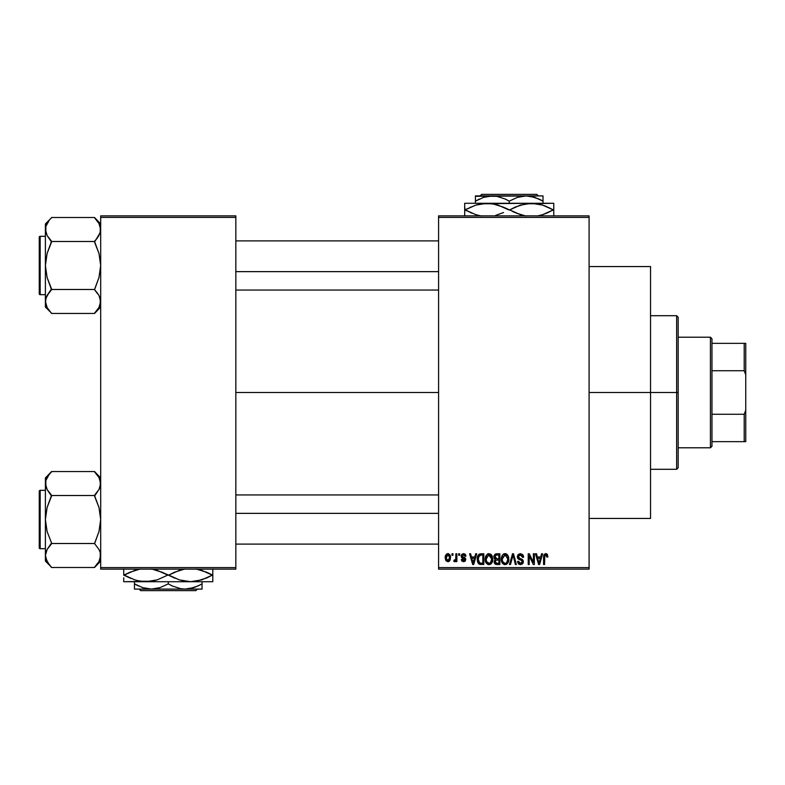 <?xml version="1.0" encoding="UTF-8"?>
<svg xmlns="http://www.w3.org/2000/svg" width="785" height="785" viewBox="0 0 785 785"><rect width="100%" height="100%" fill="white"/><g stroke="black" fill="none" stroke-linecap="round" stroke-linejoin="round"><path stroke-width="1.18" d="M589.093 392.5L650.529 392.5L650.529 266.557L650.529 392.5L589.093 392.5M235.843 392.5L438.579 392.5L235.843 392.5M438.579 215.875L589.093 215.875L438.579 215.875L438.579 217.416L589.093 217.416L589.093 567.584L438.579 567.584L438.579 215.875M438.579 569.125L589.093 569.125L589.093 215.875L589.093 217.416L438.579 217.416L438.579 567.584L589.093 567.584L589.093 569.125L438.579 569.125L438.579 567.584L438.579 569.125M451.983 553.768L451.983 555.299L452.955 555.299L452.955 553.768L451.983 553.768L452.955 553.768L451.983 553.768L451.983 555.299L452.955 555.299L452.955 553.768L452.955 555.299L451.983 555.299L451.983 553.768M458.685 553.768L458.685 555.299L459.657 555.299L459.657 553.768L458.685 553.768L459.657 553.768L458.685 553.768L458.685 555.299L459.657 555.299L459.657 553.768L459.657 555.299L458.685 555.299L458.685 553.768M475.671 553.768L474.827 556.977L471.442 556.977L470.598 553.768L469.577 553.768L472.688 564.513L473.718 564.513L476.691 553.768L475.671 553.768L476.691 553.768L475.671 553.768L474.827 556.977L471.442 556.977L470.598 553.768L469.577 553.768L472.688 564.513L473.718 564.513L476.691 553.768L473.718 564.513L472.688 564.513L469.577 553.768L470.598 553.768M491.783 555.309L488.976 553.631L486.18 555.27L485.209 559.126C485.042 562.109 486.298 563.954 488.976 564.66C491.704 563.934 492.96 562.05 492.754 558.998L491.263 554.632L488.142 553.729L485.719 556.163L485.385 560.981L487.622 564.346L489.447 564.621L491.125 563.807L492.715 559.95L491.95 555.594M507.846 555.309L506.286 553.886L504.196 553.729L502.243 555.27L501.311 558.125L501.438 560.981L502.675 563.591L504.794 564.651L506.816 564.101L508.052 562.678L508.768 559.95L507.846 555.309L505.04 553.631L502.243 555.27L501.272 559.126C501.095 562.109 502.351 563.954 505.03 564.66C507.758 563.934 509.023 562.05 508.808 558.998L507.846 555.309M520.367 553.631L518.149 554.495L517.325 556.742L518.159 558.871L522.192 560.824L522.104 562.629L520.867 563.375L519.327 563.051L518.581 561.304L517.6 561.442L518.365 563.728L520.543 564.66L522.594 563.816L523.291 561.177L522.221 559.381L518.757 557.909L518.434 555.976L520.759 554.926L521.996 555.623L522.633 557.399L523.605 557.262L522.781 554.701L520.367 553.631L517.325 556.742L518.807 559.303L522.045 560.578L522.349 561.677L520.514 563.404L518.581 561.304L517.6 561.442L520.543 564.66L523.33 561.717L518.306 556.722L520.278 554.887L522.633 557.399L523.605 557.262L520.367 553.631M541.571 553.768L540.728 556.977L537.342 556.977L536.498 553.768L535.478 553.768L538.598 564.513L539.619 564.513L542.592 553.768L541.571 553.768L542.592 553.768L541.571 553.768L540.728 556.977L537.342 556.977L536.498 553.768L535.478 553.768L538.598 564.513L539.619 564.513L542.592 553.768L539.619 564.513L538.598 564.513L535.478 553.768L536.498 553.768M547.322 554.387L545.487 553.641L543.917 554.867L543.573 564.513L544.554 564.513L544.839 555.368L546.242 555.015L546.929 557.115L547.901 556.977L547.322 554.387L545.791 553.631L543.573 557.222L543.573 564.513L544.554 564.513L544.692 555.692L545.742 554.887L546.929 557.115L547.901 556.977L547.322 554.387M533.378 553.768L533.378 562.374L529.267 553.768L528.217 553.768L528.217 564.513L529.188 564.513L529.188 555.898L533.319 564.513L534.359 564.513L534.359 553.768L533.378 553.768L534.359 553.768L533.378 553.768L533.378 562.374L529.267 553.768L528.217 553.768L528.217 564.513L529.188 564.513L529.188 555.898L533.319 564.513L534.359 564.513L534.359 553.768L534.359 564.513L533.319 564.513M513.066 555.024L510.486 564.513L509.455 564.513L512.527 553.768L509.455 564.513L510.486 564.513L513.066 555.024L515.372 564.513L516.383 564.513L513.488 553.768L512.527 553.768L513.488 553.768L512.527 553.768L509.455 564.513L510.486 564.513L513.066 555.024L515.372 564.513L516.383 564.513L513.488 553.768L516.383 564.513L515.372 564.513L513.253 555.868M496.532 553.778L495.06 554.19L494.03 555.702L494.148 558.449L495.207 559.558L494.285 560.853L494.324 562.874L495.767 564.376L499.868 564.513L499.868 553.768L496.846 553.768L499.868 553.768L496.846 553.768L493.863 556.918L495.207 559.558L494.148 561.815L496.836 564.513L499.868 564.513L499.868 553.768L499.868 564.513L496.836 564.513M480.95 553.768L479.154 554.181L477.957 555.574L477.496 561.51L479.36 564.248L483.815 564.513L483.815 553.768L480.95 553.768C478.232 554.328 476.995 556.143 477.251 559.205L479.527 564.317L483.815 564.513L483.815 553.768L483.815 564.513M463.562 553.631L461.806 554.347L461.197 556.379L461.845 557.89L464.749 559.293L463.788 560.598L462.316 559.352L461.335 559.489L461.972 561.118L463.601 561.726L465.211 561.118L465.76 559.028L464.887 557.713L462.424 556.663L462.267 555.466L463.788 554.769L464.965 556.28L465.947 556.143L465.633 554.946L463.562 553.631L461.197 556.153L464.828 559.656L463.562 560.608L462.316 559.352L461.335 559.489L463.601 561.726L465.799 559.499L462.424 556.663L462.169 555.957L463.493 554.74L464.965 556.28L465.947 556.143L463.562 553.631M455.889 553.768L455.702 559.42L455.074 560.264L454.073 560.186L453.799 561.304L454.966 561.687L455.889 560.333L455.889 561.589L456.87 561.589L456.87 553.768L455.889 553.768L456.87 553.768L455.889 553.768L455.702 559.42L454.073 560.186L453.799 561.304L454.721 561.726L455.889 560.333L455.889 561.589L456.87 561.589L456.87 553.768L456.87 561.589L455.889 561.589M447.862 553.631L445.654 555.054L445.134 557.752L445.87 560.647L447.862 561.726L449.148 561.344L450.276 559.833L450.05 555.024L447.862 553.631L445.134 557.752L447.862 561.726L450.58 557.674L447.862 553.631M100.686 569.125L235.843 569.125L235.843 567.584L100.686 567.584L100.686 217.416L235.843 217.416L235.843 567.584L235.843 215.875L100.686 215.875L235.843 215.875L235.843 217.416L100.686 217.416L100.686 215.875L100.686 567.584L235.843 567.584L235.843 569.125L100.686 569.125L100.686 567.584L100.686 569.125M650.529 518.443L650.529 392.5L650.529 518.443L589.093 518.443M547.901 556.977L546.909 556.761M546.821 556.065L545.389 554.936M545.742 554.887L544.653 555.868M544.692 555.692L544.554 557.134L544.692 555.692M544.554 564.513L543.573 564.513L543.573 556.918M543.593 556.624L543.642 556.025M543.74 555.437L543.907 554.887M546.232 553.67L547.027 554.053M538.893 562.766L537.676 558.233L540.394 558.233L539.04 563.394L538.49 561.187L538.971 563.081M538.638 561.736L537.676 558.233L540.394 558.233L539.04 563.394M529.188 564.513L528.217 564.513L528.217 553.768L529.267 553.768M522.702 554.602L523.075 555.113M523.418 555.908L523.546 556.486M523.605 557.262L522.633 557.399L521.996 555.623M520.769 554.926L519.533 554.985M518.512 555.809L518.336 556.339M518.336 556.349L518.492 557.566M519.905 558.488L520.406 558.655M521.25 558.93L521.996 559.254M522.221 559.391L522.849 560.019M522.938 560.156L523.163 560.647M523.291 562.286L523.163 562.825M523.144 562.874L522.594 563.816M519.356 564.435L518.826 564.14M517.796 562.659L517.658 562.05M517.6 561.442L518.581 561.304L518.659 561.883M519.719 563.267L519.219 562.963M519.768 563.287L520.877 563.375M522.104 562.629L521.711 560.313M520.249 559.793L522.045 560.578L522.349 561.677L522.045 560.578L520.504 559.862L521.318 560.127M517.678 558.263L517.403 557.536M517.325 556.742L517.374 556.133M508.248 556.084L508.582 557.046M508.592 557.085L508.758 558.047M508.768 559.99L508.66 560.853M508.651 560.892L508.768 559.95M508.464 561.658L508.297 562.158M506.806 564.111L506.315 564.386M504.569 564.621L503.96 564.464M501.272 559.126L501.281 558.626M501.321 558.076L501.468 557.144M503.411 554.073L504.186 553.739M505.481 553.651L506.276 553.876M506.668 554.082L507.326 554.642L506.668 554.082M504.421 563.316L502.655 561.599L504.245 563.257M504.009 555.123L504.863 554.887M506.727 555.613L505.04 554.887L507.826 558.979L506.678 562.737L507.826 558.979C508.052 561.354 507.12 562.825 505.02 563.404L502.655 561.599L502.243 559.165L505.04 554.887L506.404 555.329M506.404 562.973L505.206 563.394M502.243 559.165L502.341 560.402L502.243 559.165M502.567 556.899L502.792 556.388M507.826 558.979L507.807 558.292L507.826 558.979M507.522 556.908L507.807 558.292M496.287 564.484L495.777 564.386M495.188 564.091L494.55 563.365M494.324 562.865L494.187 562.354M495.207 559.558L493.873 556.614M493.902 556.29L494.04 555.672M494.893 556.379L495.806 555.162L494.874 557.321L495.806 555.162L498.897 555.024L498.897 558.792L496.964 558.792L494.893 556.379M496.797 563.257L495.119 561.638L496.032 560.156L498.897 560.048L498.897 563.257L496.758 563.247M496.032 560.156L497.062 560.048L496.032 560.156L495.149 562.021L495.453 560.539M495.413 558.39L496.149 558.734L494.874 557.321M497.062 560.048L498.897 560.048L498.897 563.257L497.19 563.257M492.195 556.084L492.529 557.085M492.715 559.99L492.597 560.892M492.411 561.658L492.234 562.158M490.762 564.101L490.262 564.386M488.505 564.621L487.907 564.464M485.258 558.135L485.415 557.154M487.357 554.073L488.564 553.651M490.605 554.082L491.273 554.632M488.77 563.394L486.975 562.295L489.33 563.375L486.602 561.599L486.19 559.165L486.288 560.402L486.19 559.165L488.633 554.907L491.773 558.979C491.999 561.354 491.057 562.825 488.967 563.404L488.574 563.365M490.664 555.613L489.163 554.887L490.792 555.751L491.744 558.292M490.34 562.973L491.773 558.979L491.263 561.844L490.026 563.159M487.956 555.123L488.81 554.887M486.514 556.899L486.19 559.165L486.729 556.388M491.469 556.908L490.792 555.751M481.077 564.513L479.527 564.317L481.077 564.513M478.369 563.444L479.527 564.317M477.967 562.796L477.496 561.52M477.339 560.686L477.27 559.96M477.751 556.055L478.183 555.172M477.996 555.495L479.154 554.181M478.487 561.354L478.3 560.431M479.233 555.584L478.232 559.214L478.624 556.585L481.077 555.024L482.834 555.024L482.834 563.257L479.713 563.051L478.232 559.214L478.487 557.036M478.624 556.585L479.409 555.437M480.508 555.054L482.834 555.024L482.834 563.257L479.88 563.12M480.754 563.257L478.928 562.325L481.107 563.257M478.251 558.547L478.281 560.294M478.978 555.888L479.635 555.299M472.737 561.736L471.775 558.233L474.493 558.233L473.129 563.394L471.775 558.233L474.493 558.233L472.943 562.57M473.326 562.374L473.227 562.884M464.769 553.925L465.269 554.357M465.947 556.143L464.965 556.28L464.475 555.103M463.778 554.769L462.561 555.044M462.198 555.711L463.385 557.095M462.188 556.153L462.473 556.712M461.698 560.765L461.374 559.784M461.335 559.489L462.316 559.352L462.522 560.058M462.316 559.352L463.562 560.608L464.426 560.411M463.268 560.578L464.828 559.656L462.964 558.42M464.798 559.872L463.395 558.557M464.828 559.656L464.377 558.93M461.276 556.899L461.197 556.379M461.227 555.682L461.815 554.338M455.614 559.685L454.073 560.186L454.78 560.333L454.073 560.186L454.78 560.333L454.073 560.186L453.799 561.304L454.721 561.726L453.799 561.304L454.721 561.726L455.8 560.559M455.055 560.274L455.791 559.028M455.702 559.42L455.849 558.626M448.196 553.651L448.853 553.837M450.315 555.672L450.561 556.997M448.706 561.569L448.215 561.697M445.164 557.065L445.242 556.379M446.773 553.886L447.519 553.651M449.609 557.684L448.009 560.598L446.135 558.155L447.833 554.74L449.589 557.203L449.069 559.931L449.609 557.684M449.54 556.683L449.363 555.996M449.285 555.809L449.589 557.203M539.481 561.363L539.354 561.864M496.817 555.024L498.897 555.024L498.897 558.792L496.964 558.792M489.693 563.296L489.153 563.394M473.581 561.363L473.453 561.864M676.641 392.5L676.641 469.293L676.641 392.5L650.529 392.5L676.641 392.5L676.641 315.707L676.641 392.5L678.171 392.5L676.641 392.5M678.171 467.762L678.171 392.5L678.171 467.762L676.641 469.293L650.529 469.293M678.171 317.238L678.171 392.5L678.171 317.238L676.641 315.707L650.529 315.707M100.235 304.541L98.988 307.475L94.543 313.46L51.535 313.46L47.12 307.514L45.393 301.469L45.834 298.447L47.09 295.464L51.535 289.763L47.1 277.507L45.393 265.487L47.11 253.437L51.535 242.065L47.12 235.539L45.393 229.495L45.834 232.546L45.834 226.472L49.053 220.595L45.844 226.423L45.393 229.495L45.393 307.033L45.834 298.447L49.053 292.56L47.11 295.445M100.686 223.931L94.543 217.504L51.535 217.504L94.543 217.504L98.959 223.46L100.686 229.495L100.244 232.527L94.543 242.065L98.979 253.457L100.686 265.487L98.969 277.537L94.543 289.763L98.959 295.425L100.686 301.469L98.988 307.475L94.543 313.176L100.686 307.033L94.543 313.46L51.535 313.46L47.12 307.514L45.844 304.541L47.12 307.514M45.393 229.485L45.393 307.033L51.535 313.176M51.535 217.788L45.393 223.931L51.535 217.788M40.172 294.669A0.922 0.922 0 0 1 39.25 293.747L39.25 237.227A0.922 0.922 0 0 1 40.172 236.305L45.393 236.305L40.172 236.305L40.172 294.669L45.393 294.669L40.172 294.669L40.172 236.305A0.922 0.922 0 0 0 39.25 237.227L39.25 293.747A0.922 0.922 0 0 0 40.172 294.669M94.543 217.788L98.959 223.46L100.235 226.423L100.244 232.527L97.026 238.404L98.969 235.52M99.636 234.195L100.686 229.495L100.244 226.472M94.543 241.211L97.026 238.404L94.543 241.495L51.535 241.495L94.543 241.495L98.979 253.457L100.686 265.487L98.969 277.537L94.543 289.479L51.535 289.479L94.543 289.479L98.959 295.425L100.686 301.469L100.244 298.418L100.244 304.492L100.244 298.447M51.535 289.763L49.053 292.56L51.535 288.9L47.1 277.507L45.393 265.487L47.11 253.437L51.535 241.211L47.12 235.539L45.393 229.495L45.834 232.527M46.443 296.779L45.393 301.469L45.834 298.447M45.393 229.495L45.393 223.931L45.393 229.495L45.834 226.472M48.906 238.218L47.11 235.52M48.464 293.335L49.053 292.55M100.235 226.423L98.949 223.431M97.615 237.629L97.026 238.404M97.173 292.746L98.969 295.445M235.843 271.639L438.579 271.639L235.843 271.639M438.579 513.361L235.843 513.361L438.579 513.361M710.425 337.207L711.966 338.747L711.966 343.349L711.966 338.747L710.425 337.207L678.171 337.207L710.425 337.207L710.425 447.793L678.171 447.793L710.425 447.793L710.425 337.207M711.966 446.253L710.425 447.793L711.966 446.253L711.966 441.651L711.966 446.253M711.966 370.726L711.966 414.274L711.966 343.349L711.966 370.726L744.209 370.726L745.75 374.857L745.75 410.143L744.209 414.274L711.966 414.274L711.966 441.651L711.966 414.274L744.209 414.274L744.209 441.651L745.75 441.651L745.75 410.143L745.75 441.651L744.209 441.651L744.209 414.274L745.75 410.143L745.75 343.349L711.966 343.349L744.209 343.349L744.209 370.726L744.209 343.349L745.75 343.349L745.75 374.857L744.209 370.726L711.966 370.726M711.966 441.651L744.209 441.651L711.966 441.651M39.25 237.767L39.25 239.376M39.25 291.598L39.25 293.197M94.543 289.763L97.026 292.56M99.666 296.828L100.235 298.398M100.686 229.495L100.244 232.527M51.535 241.211L49.053 238.414M46.413 234.136L45.844 232.566M46.492 224.687L47.09 223.489M99.587 306.287L98.988 307.475M100.686 555.515L98.988 561.51L94.543 567.496L51.535 567.496L49.053 564.415L45.844 558.577L45.393 555.505L47.09 549.5L51.535 542.935L47.1 531.543L45.393 519.513L47.11 507.463L51.535 495.237L47.12 489.575L45.393 483.531L45.834 486.582L45.834 480.508L49.053 474.621L45.844 480.459M47.129 561.569L51.535 567.496L94.543 567.496L100.686 561.069L94.543 567.212L98.988 561.51L100.244 558.528L100.235 552.454L100.244 558.528M51.535 471.824L49.053 474.621L51.535 471.54L94.543 471.54L51.535 471.54L45.393 477.967L51.535 471.824M40.172 548.695A0.922 0.922 0 0 1 39.25 547.773L39.25 491.253A0.922 0.922 0 0 1 40.172 490.331L45.393 490.331L40.172 490.331L40.172 548.695L45.393 548.695L40.172 548.695L40.172 490.331A0.922 0.922 0 0 0 39.25 491.253L39.25 547.773A0.922 0.922 0 0 0 40.172 548.695M100.686 477.967L94.543 471.54L98.959 477.486L100.686 483.531L98.988 489.536L94.543 495.237L98.969 489.555M99.636 488.221L100.686 483.531L100.235 480.459L100.244 486.553L98.988 489.536L94.543 495.521L51.535 495.521L94.543 495.521L98.979 507.493L100.686 519.513L98.969 531.563L94.543 543.505L51.535 543.505L94.543 543.505L98.959 549.461L100.235 552.434L98.969 549.48M51.535 543.789L47.11 549.48L51.535 542.935L47.1 531.543L45.393 519.513L45.393 561.069L45.393 555.505L47.12 561.54L45.844 558.577M46.443 550.805L45.393 555.505L47.11 549.48M48.906 492.254L51.535 496.1L47.11 507.463L45.393 519.513L45.393 477.967L45.393 561.069L51.535 567.212M51.535 495.237L47.12 489.575L45.844 486.602L45.834 480.508L45.834 486.553M48.464 547.371L49.053 546.586M94.543 495.237L97.026 492.44L94.543 496.1L98.979 507.493L100.686 519.513L98.969 531.563L94.543 543.789M98.969 477.506L100.244 480.508L98.959 477.486L94.543 471.824M100.686 483.531L100.244 480.508L100.244 486.553M97.615 491.665L97.026 492.44M45.393 555.515L45.834 552.473M39.25 491.802L39.25 493.402M39.25 545.624L39.25 547.233M99.666 550.864L100.235 552.434M100.686 555.505L100.244 552.473M45.393 555.505L45.834 558.528M49.053 492.45L47.11 489.555M46.413 488.172L45.844 486.602M46.492 478.713L47.09 477.525M99.587 560.313L98.988 561.51M481.627 194.376L536.832 194.376L481.627 194.376L480.086 195.907L481.627 194.376M538.363 195.907L536.832 194.376L538.363 195.907M509.23 201.137L517.393 197.378L526.117 195.907L475.435 195.907L475.435 201.137L483.599 197.378L492.332 195.907L496.699 196.279L505.197 199.027L509.23 201.137L509.23 203.286L509.23 201.137L505.206 199.037L509.23 201.137L517.393 197.378L521.682 196.299L526.117 195.907L534.801 197.359L543.014 201.137L538.991 199.037L543.014 201.137L543.014 203.286L543.014 195.907L526.117 195.907L530.493 196.279L539.236 199.145M479.468 199.027L475.435 201.137L475.435 203.286L475.435 201.137L483.599 197.378L487.887 196.299L496.699 196.279L505.089 198.978M464.691 203.766L464.691 209.889L475.788 214.658L481.333 216.022L475.788 214.658L465.181 209.889L475.71 205.13L486.955 203.286L464.691 203.286L553.768 203.286L525.822 203.757L537.126 203.757L542.661 205.111L553.268 209.889L542.7 205.12L553.268 209.889L542.739 214.639L537.215 216.003L540.247 215.355M547.567 212.774L542.739 214.639M539.58 204.247L537.166 203.757M515.421 206.995L525.783 203.766L531.494 203.286L542.661 205.111M466.692 209.055L475.71 205.13L481.244 203.766L492.578 203.757L503.519 207.211L520.288 214.648L509.73 209.889L520.259 205.13L531.494 203.286L481.284 203.757L492.578 203.757L498.122 205.111L508.729 209.889L502.371 206.7M523.409 215.522L522.761 215.365M495.708 215.355L503.528 212.549L495.816 215.325M495.041 204.247L492.627 203.757M470.882 206.995L470.382 207.22M470.372 212.549L471.707 213.137M478.87 215.522L478.251 215.365M464.691 205.12L464.691 216.012M516.079 213.059L525.871 216.022L520.327 214.658L509.73 209.889L514.911 207.22M553.768 216.012L553.768 203.757M553.768 207.22L553.768 212.549L553.768 209.889L553.268 209.889L553.768 209.889M465.181 209.889L464.691 207.22M495.678 204.404L486.955 203.286M505.982 208.398L503.538 207.22M540.208 204.404L531.494 203.286M542.739 205.13L546.743 206.632M548.077 207.22L553.268 209.889L547.655 212.735M551.767 210.714L553.268 209.889M540.365 215.325L542.661 214.658M512.477 211.371L514.911 212.549M464.691 209.889L464.691 212.549M509.73 209.889L508.729 209.889M553.768 214.648L553.768 212.549M543.014 197.369L543.014 199.037L543.014 197.369M540.325 199.675L543.014 201.137L543.014 199.037M475.435 199.037L475.435 197.369M475.435 196.289L543.014 195.907M506.61 199.714L505.206 199.037M197.408 589.093L195.867 590.624L140.662 590.624L139.122 589.093L140.662 590.624L195.867 590.624L197.408 589.093M202.049 588.711L202.049 581.714L202.049 583.863L198.026 585.963L189.597 588.701L185.162 589.093L180.786 588.721L172.298 585.973L168.265 583.863L168.265 581.714L168.265 583.863L160.101 587.622L155.813 588.701L151.368 589.093L142.693 587.641L134.47 583.863L134.47 581.714L134.47 589.093L134.47 585.963L134.47 589.093L151.368 589.093L142.693 587.641L134.47 583.863L138.494 585.963M200.312 584.835L193.885 587.622L185.162 589.093L180.786 588.721L172.396 586.022M168.265 583.863L172.288 585.963L168.265 583.863L160.101 587.622L151.368 589.093L202.049 589.093L134.47 589.093M210.802 575.945L212.303 575.111L207.112 572.451L196.162 568.978L201.696 570.342L212.303 575.111L201.774 579.87L190.529 581.714L212.804 581.714L212.804 579.88L212.804 581.714L123.726 581.714L123.726 577.78M182.444 580.753L190.529 581.714L179.363 579.889L168.765 575.111L179.294 570.361L184.818 568.997L174.456 572.226M137.905 580.753L145.99 581.714L190.529 581.714L179.363 579.889L162.573 572.451L151.623 568.978L157.157 570.342L167.764 575.111L157.236 579.87L151.711 581.234L140.368 581.243L134.824 579.889L124.226 575.111L134.755 570.361L140.28 568.997L129.917 572.226M123.726 568.988L123.726 575.111L130.742 578.368M137.296 580.606L140.319 581.243M123.726 581.714L151.662 581.243L140.368 581.243L134.824 579.889L124.226 575.111L129.417 577.78M165.017 573.629L161.416 571.941M154.076 569.478L154.724 569.635M162.564 572.442L175.114 578.29M181.816 580.596L184.858 581.243M190.529 581.714L196.25 581.234L206.602 578.005M212.804 581.234L212.804 575.111L205.778 571.863M198.625 569.478L199.233 569.625M212.804 576.632L212.804 568.988M173.956 577.78L171.513 576.602M123.726 575.16L129.829 572.265M167.764 575.111L157.236 579.87L145.99 581.714M207.103 572.442L212.303 575.111L207.112 577.78M212.804 579.88L212.804 577.78M212.804 572.451L212.804 575.111L212.303 575.111M168.765 575.111L174.349 572.275M123.726 570.352L123.726 575.111M123.726 573.599L123.726 572.461M125.728 574.286L124.226 575.111M202.049 585.227L202.049 583.863M170.885 585.286L172.288 585.963M134.47 585.963L134.47 583.863L137.139 585.306M202.049 587.631L202.049 585.963M140.662 590.624L139.122 589.093L140.662 590.624M589.093 266.557L650.529 266.557M235.843 240.907L438.579 240.907M235.843 290.058L438.579 290.058M438.579 544.093L235.843 544.093M438.579 494.942L235.843 494.942"/></g></svg>
